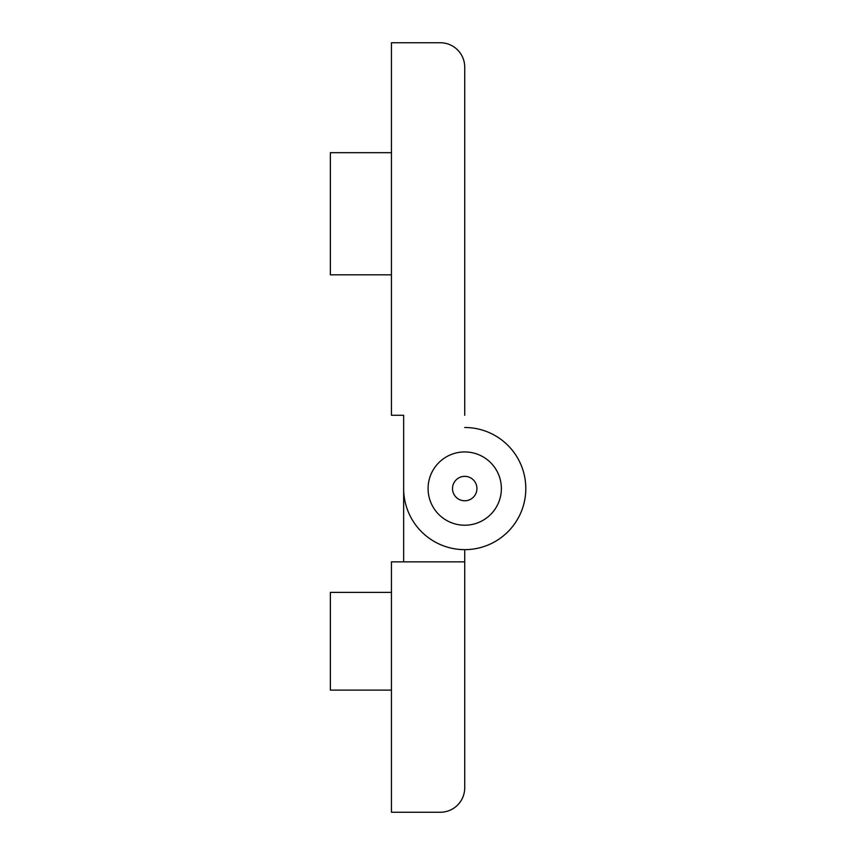 <?xml version="1.0" encoding="UTF-8"?>
<svg xmlns="http://www.w3.org/2000/svg" width="855" height="855" viewBox="0 0 855 855"><rect width="100%" height="100%" fill="white"/><g stroke="black" fill="none" stroke-linecap="round" stroke-linejoin="round"><path stroke-width="1.28" d="M464.725 476.353A12.216 12.216 0 0 1 476.94 488.568A12.216 12.216 0 0 1 464.725 500.784A12.216 12.216 0 0 1 452.519 488.568A12.216 12.216 0 0 1 464.725 476.353M428.088 488.568A36.647 36.647 0 0 1 464.725 451.932A36.647 36.647 0 0 1 501.372 488.568A36.647 36.647 0 0 1 464.725 525.216A36.647 36.647 0 0 1 428.088 488.568M403.656 415.284L403.656 488.568L403.656 415.284L391.44 415.284L391.44 42.75L440.304 42.75A24.432 24.432 0 0 1 464.725 67.182L464.725 415.284M403.656 488.568L403.656 561.853L403.656 488.568A61.068 61.068 0 0 0 464.725 549.647A61.068 61.068 0 0 0 525.804 488.568A61.068 61.068 0 0 0 464.725 427.5M391.44 592.397L330.372 592.397L330.372 690.103L391.44 690.103M391.44 152.682L330.372 152.682L330.372 274.818L391.44 274.818M464.725 561.853L464.725 787.818A24.432 24.432 0 0 1 440.304 812.25L391.44 812.25L391.44 561.853L464.725 561.853L464.725 549.647"/></g></svg>
